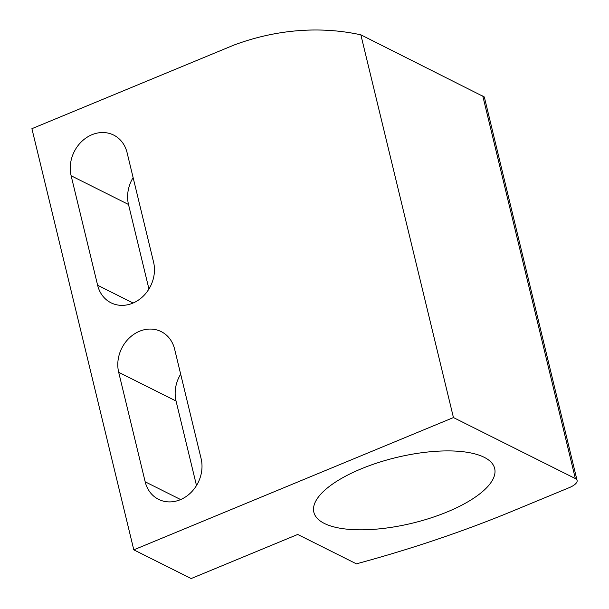<?xml version="1.0" encoding="UTF-8"?>
<svg xmlns="http://www.w3.org/2000/svg" width="609" height="609" viewBox="0 0 609 609"><rect width="100%" height="100%" fill="white"/><g stroke="black" fill="none" stroke-linecap="round" stroke-linejoin="round"><path stroke-width="0.91" d="M324.346 523.436A93.017 33.792 -13.6 0 1 313.848 512.238A93.017 33.792 -13.6 0 1 378.242 462.604A93.017 33.792 -13.6 0 1 484.17 457.29A93.017 33.792 -13.6 0 1 494.668 468.488A93.017 33.792 -13.6 0 1 430.281 518.122A93.017 33.792 -13.6 0 1 324.346 523.436M453.446 417.561L133.797 549.843L191.157 578.55L297.71 534.458L356.41 563.835A510.152 185.334 166.4 0 0 510.403 511.994L569.194 487.664A15.507 5.633 166.4 0 0 577.096 480.432A15.507 5.633 166.4 0 0 575.345 478.567L453.446 417.561L360.855 34.827A274.59 235.013 -63.4 0 0 233.993 45.051L31.904 128.682L133.797 549.843M71.139 175.765L97.63 285.271A32.559 27.862 116.6 0 0 111.028 302.81A32.559 27.862 116.6 0 0 142.97 296.431A32.559 27.862 116.6 0 0 153.567 262.121L127.075 152.623A32.559 27.862 116.6 0 0 113.677 135.084A32.559 27.862 116.6 0 0 81.735 141.455A32.559 27.862 116.6 0 0 71.139 175.765L128.499 204.472L148.946 288.993M118.686 372.312L145.178 481.81A32.559 27.862 116.6 0 0 158.576 499.35A32.559 27.862 116.6 0 0 190.518 492.97A32.559 27.862 116.6 0 0 201.115 458.661L174.623 349.163A32.559 27.862 116.6 0 0 161.225 331.623A32.559 27.862 116.6 0 0 129.283 338.003A32.559 27.862 116.6 0 0 118.686 372.312L176.047 401.019L196.494 485.533M360.855 34.827L484.315 96.976L577.096 480.432M133.12 177.607A32.559 27.862 -63.4 0 0 128.499 204.472M180.667 374.147A32.559 27.862 -63.4 0 0 176.047 401.019M482.747 95.826L575.345 478.567M133.097 303.023L97.63 285.271M180.645 499.563L145.178 481.81"/></g></svg>
